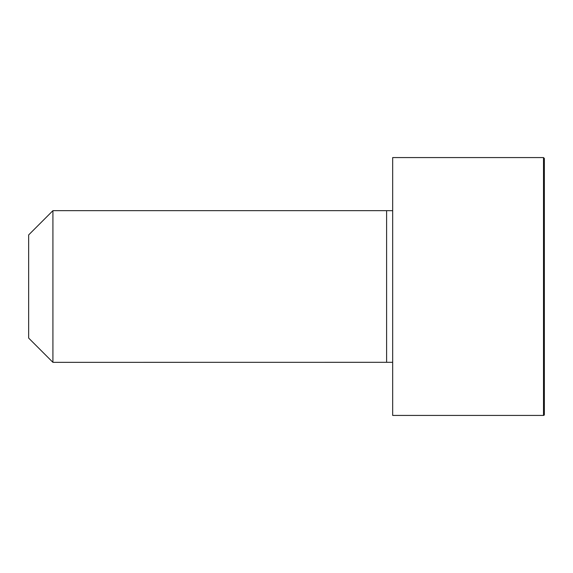 <?xml version="1.0" encoding="UTF-8"?>
<svg xmlns="http://www.w3.org/2000/svg" width="573" height="573" viewBox="0 0 573 573"><rect width="100%" height="100%" fill="white"/><g stroke="black" fill="none" stroke-linecap="round" stroke-linejoin="round"><path stroke-width="0.86" d="M392.677 362.308L52.917 362.337L28.65 338.07L28.65 234.93L52.917 210.663L52.917 362.337M543.512 157.575L392.677 157.575L392.677 415.425L543.512 415.425A0.838 0.838 0 0 0 544.35 414.587L544.35 158.413L543.512 157.575L543.512 415.425M392.677 210.692L386.603 210.663L386.603 362.337M386.603 210.663L52.917 210.663"/></g></svg>
